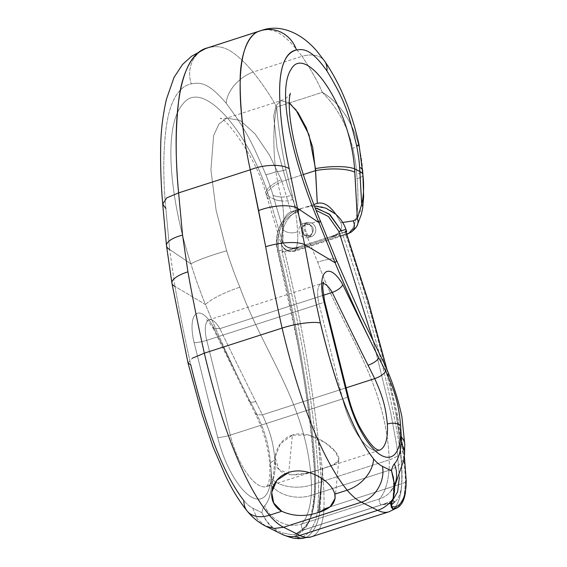 <?xml version="1.0" encoding="UTF-8"?>
<svg xmlns="http://www.w3.org/2000/svg" width="567" height="567" viewBox="0 0 567 567"><rect width="100%" height="100%" fill="white"/><g stroke="black" fill="none" stroke-linecap="round" stroke-linejoin="round"><path stroke-width="0.43" stroke-dasharray="2.83 2.13" d="M188.003 362.944L192.326 358.209L188.003 362.944L190.774 364.864A826.325 311.347 -107.9 0 1 174.948 286.392L205.438 304.529C219.195 337.528 233.781 369.259 249.189 399.714A3410.739 1285.113 -107.9 0 1 213.178 326.528A32.758 12.339 72.1 0 0 195.764 314.196A32.758 12.339 72.1 0 0 194.12 342.56L217.65 437.355A60.782 22.9 72.1 0 0 251.493 497.061A60.782 22.9 72.1 0 0 270.941 467.336L271.657 478.81A49.017 18.47 -107.9 0 1 271.501 485.345A72.611 27.358 -107.9 0 1 264.718 505.707A32.588 12.283 72.1 0 0 261.919 512.717L252.804 508.167A49.017 18.47 -107.9 0 1 243.888 500.647A29.413 20.136 -40.3 0 0 247.552 511.498M295.967 538.409L294.953 534.532L298.433 532.094L296.477 534.646L296.874 537.176C307.931 539.43 316.932 523.121 317.563 509.088C318.774 497.33 318.98 484.679 318.186 471.127L315.649 439.609C308.795 378.005 297.555 315.316 281.941 251.55L284.556 251.465C300.17 315.287 311.403 378.026 318.271 439.673C322.545 465.309 324.437 488.35 323.963 508.79A29.413 19.321 2.9 0 1 319.937 509.846C319.136 523.263 311.177 539.323 300.347 538.65L295.967 538.409L294.953 534.532C292.955 534.922 288.865 534.348 282.678 532.817L282.323 534.475L282.678 532.817C273.563 529.613 266.646 522.916 261.919 512.717C266.362 522.98 273.166 530.237 282.323 534.475C273.174 530.237 266.37 522.987 261.919 512.717L252.804 508.167L257.227 518.897L265.703 526.169M297.477 247.453L283.004 252.117L281.941 251.55L283.004 252.117L282.437 249.82L277.802 251.245C290.339 301.885 300.198 352.022 307.385 401.649C314.869 457.441 321.865 519.627 300.411 532.448L296.364 535.574L296.477 534.646L298.433 532.094L296.194 533.958L303.919 529.89A19.604 7.385 -107.9 0 1 304.429 529.67L382.208 504.58A19.604 7.385 72.1 0 0 381.704 504.807C384.008 503.964 387.105 503.489 390.996 503.383L393.406 497.096M392.577 500.774A1.963 1.843 -125.9 0 0 392.045 500.859L382.208 504.58L304.429 529.67L301.431 530.081A1.963 1.765 -121.9 0 0 301.063 530.251A1.963 1.765 58.1 0 1 301.431 530.081C321.744 517.501 315.854 459.575 309.972 413.336C302.764 359.74 292.381 305.599 278.822 250.912C275.087 225.666 287.278 215.566 298.795 211.392A1.963 0.737 -107.9 0 1 298.894 209.287C292.664 211.434 287.745 214.879 284.138 219.606C277.844 226.233 275.739 236.786 277.802 251.245C290.339 301.885 300.198 352.022 307.385 401.649C314.869 457.441 321.865 519.627 300.411 532.448L296.364 535.574M277.802 251.245C275.746 239.876 276.902 230.755 281.267 223.873C285.442 216.601 291.318 211.739 298.894 209.287L303.501 207.827C292.522 211.81 285.463 219.677 282.338 231.414C280.885 237.601 280.913 243.739 282.437 249.82L277.802 251.245M332.255 236.241L346.012 231.804L330.767 236.715L336.238 235.893L295.74 248.956L298.958 246.978L283.004 252.117L282.437 249.82C280.913 243.739 280.885 237.601 282.338 231.414L282.947 241.216C283.663 245.979 286.923 248.374 292.742 248.403L297.356 247.467M296.874 537.176C307.931 539.43 316.932 523.121 317.563 509.088C318.774 497.33 318.98 484.679 318.186 471.127L315.649 439.609C308.795 378.019 297.555 315.33 281.941 251.55L284.556 251.465L339.704 233.682L344.793 232.038L345.594 231.024L344.793 232.038L284.556 251.465C300.163 315.259 311.403 377.998 318.271 439.673L320.412 465.783C321.51 481.348 321.354 496.033 319.937 509.846C319.136 523.263 311.177 539.323 300.347 538.65M396.057 414.59C383.342 354.829 366.254 293.975 344.793 232.038C366.247 293.947 383.335 354.8 396.057 414.59L400.876 439.836C403.569 454.89 405.093 469.029 405.455 482.269C405.185 470.816 403.959 458.483 401.776 445.272L396.057 414.59C400.323 440.226 402.223 463.267 401.741 483.708L323.963 508.79L401.741 483.708C402.223 463.267 400.323 440.226 396.057 414.59A1.963 0.751 -11.6 0 0 397.091 413.669L387.438 371.165M388.912 511.81A78.423 29.548 72.1 0 0 401.741 483.708A78.423 29.548 -107.9 0 1 388.912 511.81M323.963 508.79A78.423 29.548 -107.9 0 1 311.134 536.892A78.423 29.548 72.1 0 0 323.963 508.79C324.437 488.35 322.545 465.309 318.271 439.673A1.963 0.68 -5.9 0 1 315.649 439.609M321.893 478.442L322.85 468.462L308.186 472.921L291.126 474.87L278.893 469.363L275.073 457.47L280.261 443.841L292.366 435.144L288.78 472.431L292.366 435.144L308.895 435.073L325.125 442.621L335.558 451.842L338.846 459.752L333.587 464.749L322.85 468.462L321.893 478.442M404.774 444.804A29.413 16.727 -1.5 0 1 389.238 459.865L311.453 484.948A78.423 29.548 -107.9 0 1 311.205 495.409L388.99 470.327A78.423 29.548 72.1 0 0 389.238 459.865C386.113 380.606 342.298 330.022 317.669 262.138A29.413 5.464 157.7 0 1 336.323 259.856A29.413 5.464 -22.3 0 0 317.669 262.138L302.884 226.261A29.413 2.027 157.8 0 1 320.44 221.109A29.413 2.027 -22.2 0 0 302.884 226.261L287.986 187.153L277.135 148.696L273.677 116.207L275.98 105.653L280.92 100.642L289.227 102.918L280.92 100.642L275.973 105.653L273.677 116.214L277.135 148.696L287.986 187.153L302.884 226.261L317.669 262.138C342.298 330.022 386.113 380.606 389.238 459.865L311.453 484.948A29.413 16.727 -1.5 0 1 271.657 478.81L270.941 467.336A9.802 5.075 -3.6 0 1 269.8 465.167A9.802 5.075 -3.6 0 1 274.988 460.276C273.507 446.349 272.047 435.336 262.429 414.838L346.139 387.835L262.429 414.838C272.047 435.336 273.507 446.349 274.988 460.276A50.98 19.207 -107.9 0 1 266.731 486.564A50.98 19.207 -107.9 0 1 230.287 435.13L342.645 398.899A50.98 19.207 72.1 0 0 379.082 450.333A50.98 19.207 72.1 0 0 379.245 450.276A50.98 19.207 72.1 0 1 379.082 450.333A50.98 19.207 72.1 0 1 342.645 398.899L319.115 304.103L206.764 340.335A22.956 8.647 -107.9 0 1 209.081 319.802A22.956 8.647 -107.9 0 1 219.861 328.654L323.431 295.251L219.861 328.654L213.149 328.314L213.178 326.528A32.758 12.339 72.1 0 0 195.764 314.196A32.758 12.339 72.1 0 0 194.12 342.56L217.65 437.355A60.782 22.9 72.1 0 0 251.493 497.061A60.782 22.9 72.1 0 0 270.941 467.336C269.353 451.048 267.971 437.242 256.114 412.868L249.189 399.714C234.065 369.861 219.486 338.138 205.438 304.529A29.413 5.464 157.7 0 1 239.884 287.221C235.234 276.072 230.826 263.946 226.658 250.848L216.112 210.329L210.924 170.05L213.61 135.584L218.926 124.053L226.75 118.113L240.082 120.381L254.959 133.784L269.396 154.989L281.275 179.689L269.396 154.989L254.966 133.784L240.082 120.381L226.75 118.113L218.933 124.053L213.61 135.577L210.924 170.05L216.112 210.329L226.658 250.848C230.826 263.946 235.234 276.072 239.884 287.221C264.513 355.105 308.328 405.688 311.453 484.948C308.328 405.688 264.513 355.105 239.884 287.221A29.413 5.464 -22.3 0 0 205.438 304.529C200.463 292.374 195.615 278.808 190.888 263.839A29.413 2.984 162.4 0 1 226.658 250.848A29.413 2.984 -17.6 0 0 190.888 263.839C171.695 206.027 161.453 128.829 182.723 104.236C203.071 76.297 250.458 135.513 268.871 196.494A29.413 9.575 -17.5 0 1 266.008 193.815A29.413 9.575 -17.5 0 1 281.26 179.661L281.969 181.454L303.274 174.586L281.969 181.454L281.267 179.682A29.413 9.575 162.5 0 0 265.966 193.68A29.413 9.575 162.5 0 0 268.864 196.494L269.828 199.655A29.413 10.83 -16.4 0 1 266.773 196.295A29.413 10.83 -16.4 0 1 281.969 181.454A29.413 10.83 163.6 0 0 266.773 196.295A29.413 10.83 163.6 0 0 269.828 199.655L282.756 242.676L281.303 244.051C280.778 244.171 281.324 243.229 282.947 241.216L282.338 231.414C282.387 220.577 285.293 214.057 291.055 211.845L281.969 181.454L291.055 211.845L300.319 208.826A1.963 0.737 72.1 0 0 300.219 210.931L298.795 211.392C287.278 215.566 275.087 225.666 278.822 250.912C292.374 305.585 302.757 359.726 309.972 413.336C315.755 459.093 321.879 517.21 301.431 530.081L298.433 532.094L301.431 530.081L304.429 529.67M292.366 435.144C276.448 439.489 269.998 462.842 279.481 469.979C287.646 479.76 311.893 472.559 322.85 468.462C335.338 464.997 343.928 461.609 335.593 451.885C329.732 443.578 307.342 429.524 292.366 435.144M213.107 328.243L249.062 401.301A9.802 3.395 153.5 0 0 255.696 401.464L262.429 414.838L255.83 414.746L262.429 414.838L255.696 401.464A3420.541 1288.805 -107.9 0 1 219.861 328.654A3420.541 1288.805 72.1 0 0 255.696 401.464A9.802 3.395 153.5 0 1 249.062 401.301A9.802 3.395 153.5 0 1 249.189 399.714A3410.739 1285.113 -107.9 0 1 213.178 326.528L213.107 328.236L219.861 328.654A22.956 8.647 -107.9 0 0 209.081 319.802L321.432 283.571A22.956 8.647 72.1 0 0 319.115 304.103L206.764 340.335L230.287 435.13L342.645 398.899A9.802 1.63 166.1 0 0 348.159 395.979A9.802 1.63 -13.9 0 1 342.645 398.899L319.115 304.103A9.802 1.63 166.1 0 0 324.629 301.183A9.802 1.63 -13.9 0 1 319.115 304.103A22.956 8.647 72.1 0 1 321.432 283.571L323.665 282.026M323.218 283.479A22.956 8.647 72.1 0 0 321.432 283.571A22.956 8.647 72.1 0 1 323.218 283.479M393.562 478.144L393.115 498.471M390.939 503.085L390.372 502.447L392.045 500.859L390.372 502.447L391.436 504.921L390.372 502.447L390.996 503.383L393.051 498.769L394.441 492.113M393.413 497.075L393.718 495.997M404.767 444.578A29.413 16.727 -1.5 0 1 389.238 459.865A78.423 29.548 -107.9 0 1 388.99 470.327A102.025 38.443 -107.9 0 1 379.451 498.932A3.182 1.198 72.1 0 0 379.614 502.497A3.182 1.198 72.1 0 0 381.619 504.843L303.834 529.925A3.182 1.198 -107.9 0 1 301.828 527.579A3.182 1.198 -107.9 0 1 301.665 524.014A29.413 26.649 42.7 0 1 264.718 505.707A32.588 12.283 72.1 0 0 261.919 512.717C266.653 522.916 273.57 529.613 282.678 532.817C288.865 534.348 292.955 534.922 294.953 534.532L303.919 529.89L381.704 504.807L303.919 529.89A3.182 1.198 -107.9 0 1 303.834 529.925A3.182 1.198 -107.9 0 1 301.828 527.579A3.182 1.198 -107.9 0 1 301.665 524.014L379.451 498.932A102.025 38.443 72.1 0 0 388.99 470.327L311.205 495.409A102.025 38.443 -107.9 0 1 301.665 524.014L379.451 498.932A29.413 26.649 -137.3 0 0 390.053 492.191A29.413 26.649 -137.3 0 0 394.675 484.92A29.413 26.649 42.7 0 1 390.053 492.191A29.413 26.649 42.7 0 1 379.451 498.932A3.182 1.198 72.1 0 0 379.614 502.497A3.182 1.198 72.1 0 0 381.619 504.843A3.182 1.198 72.1 0 0 381.704 504.807C384.008 503.964 387.105 503.489 390.996 503.383M391.528 504.481A1.963 1.8 -142.4 0 0 391.237 504.084L391.11 503.609M390.642 503.673L391.173 505.828L390.642 503.673M398.14 507.316L404.065 496.777L405.455 482.269L404.065 496.777L398.14 507.316L392.598 508.897L392.591 508.174M396.886 413.414L401.599 438.546C404.228 453.508 405.696 467.513 406.015 480.561C405.781 469.27 404.604 457.066 402.478 443.947L396.886 413.414L387.084 370.343L396.886 413.414A1.963 0.751 -11.6 0 1 397.091 413.669L404.363 456.109M341.377 230.748C358.642 279.857 373.242 328.463 385.17 376.566C398.077 430.608 410.501 491.043 394.476 502.114C410.501 491.043 398.077 430.608 385.17 376.566C373.242 328.463 358.642 279.857 341.377 230.748M373.086 340.483L390.663 412.259L396.879 446.619L399.388 477.251L396.857 446.456L390.628 412.096L373.086 340.483M392.045 500.859L382.208 504.58M303.43 223.433C294.996 225.786 299.411 240.458 307.753 237.481C316.301 235.014 311.694 220.407 303.43 223.433C294.996 225.786 299.411 240.458 307.753 237.481L311.148 236.715A7.35 6.804 77.4 0 1 310.596 236.871A7.35 6.804 77.4 0 1 302.417 231.485A7.35 6.804 77.4 0 1 306.818 222.668L303.43 223.433L306.818 222.668A7.35 6.804 77.4 0 1 307.378 222.519A7.35 6.804 77.4 0 1 315.55 227.906A7.35 6.804 77.4 0 1 311.148 236.715L307.753 237.481C316.301 235.014 311.694 220.407 303.43 223.433L307.378 222.519M310.596 236.871L307.753 237.481M305.535 224.171L306.818 222.668A7.35 6.804 77.4 0 1 315.465 227.601A7.35 6.804 77.4 0 1 311.148 236.715L309.164 235.943C316.131 231.577 313.728 223.674 305.535 224.171L302.204 227.176L303.94 234.873L311.148 236.715A7.35 6.804 77.4 0 1 305.84 236.085A7.35 6.804 77.4 0 1 303.416 225.255A7.35 6.804 77.4 0 1 306.818 222.668L305.535 224.171C303.643 225.907 306.513 235.206 309.164 235.943L303.94 234.873L302.204 227.169L305.535 224.171C313.728 223.674 316.131 231.577 309.164 235.943C306.513 235.206 303.643 225.907 305.535 224.171M298.894 209.287L291.055 211.845C285.293 214.057 282.387 220.577 282.338 231.414C285.463 219.677 292.522 211.81 303.501 207.827L298.894 209.287C282.607 214.092 272.904 233.76 277.66 251.259L297.08 340.668C305.237 382.732 310.829 423.606 313.856 463.303C315.521 483.97 314.472 501.476 310.709 515.814C309.398 521.356 306.187 526.169 301.063 530.251A1.963 1.765 -121.9 0 0 300.411 532.448M314.423 205.927L304.855 207.394L313.87 204.489L304.855 207.394C316.145 204.198 326.436 206.459 335.735 214.191L340.76 222.576C342.815 226.899 341.454 230.79 336.67 234.235A10.78 2.162 84.2 0 1 336.238 235.893L345.204 234.972L349.244 232.924L295.513 250.253L294.854 251.209L295.513 250.253C294.471 251.748 294.542 251.316 295.74 248.956A10.78 8.76 -128.5 0 1 292.742 248.403C286.923 248.374 283.663 245.979 282.947 241.216C281.324 243.229 280.778 244.171 281.303 244.051A10.78 10.497 -175.2 0 0 295.513 250.253C294.471 251.748 294.542 251.316 295.74 248.956L336.238 235.893L345.204 234.972L349.244 232.924A10.78 8.179 -126.7 0 0 351.611 231.832M295.783 109.566L290.772 104.172M303.834 529.925L296.194 533.958M297.881 532.533L298.433 532.094M296.477 534.646A1.963 1.736 -136.4 0 0 296.64 535.354M301.665 524.014A102.025 38.443 72.1 0 0 311.205 495.409A29.413 20.157 4.6 0 1 271.501 485.345A72.611 27.358 -107.9 0 1 264.718 505.707A29.413 26.649 -137.3 0 0 301.665 524.014M311.205 495.409A78.423 29.548 72.1 0 0 311.453 484.948A29.413 16.727 -1.5 0 1 271.657 478.81A49.017 18.47 -107.9 0 1 271.501 485.345A29.413 20.157 -175.4 0 0 311.205 495.409M379.323 450.283L266.504 486.67L267.418 485.387C269.375 482.191 270.168 475.451 269.8 465.167C268.567 448.384 263.91 431.579 255.83 414.753L249.062 401.301A9.802 3.395 153.5 0 1 249.189 399.714L256.114 412.868L255.83 414.753L256.114 412.868C267.971 437.242 269.353 451.048 270.941 467.336A9.802 5.075 -3.6 0 1 269.8 465.167A9.802 5.075 -3.6 0 1 274.988 460.276A50.98 19.207 -107.9 0 1 266.731 486.564A50.98 19.207 -107.9 0 1 230.287 435.13A9.802 1.63 -13.9 0 1 217.65 437.355A9.802 1.63 166.1 0 0 230.287 435.13L206.764 340.335A9.802 1.63 -13.9 0 1 194.12 342.56A9.802 1.63 166.1 0 0 206.764 340.335A22.956 8.647 -107.9 0 1 209.081 319.802L206.374 319.852C206.962 319.519 209.223 322.347 213.149 328.321M335.735 214.191L340.76 222.576L342.674 222.462L340.76 222.576C342.815 226.899 341.454 230.79 336.67 234.235L330.767 236.715L336.238 235.893A10.78 2.162 -95.8 0 0 336.67 234.235L332.361 236.184M388.99 470.327A29.413 20.157 -175.4 0 0 404.526 454.28A29.413 20.157 4.6 0 1 388.99 470.327M349.244 232.924L295.513 250.253L296.506 247.347C297.781 242.577 298.114 237.367 297.519 231.705C297.122 221.853 295.712 210.995 293.274 199.137L285.995 169.767A10.78 2.048 -12.5 0 1 275.909 171.787A29.413 2.183 -22 0 1 265.895 174.749C251.507 141.559 246.56 130.701 226.24 103.336A29.413 18.208 140.1 0 1 253.144 72.052C230.379 45.707 219.805 44.85 207.444 47.904C219.805 44.85 230.379 45.707 253.144 72.052L302.02 56.296C281.487 29.222 271.43 28.201 260.82 30.689C271.43 28.201 281.487 29.222 302.02 56.296L253.144 72.052C263.485 85.319 271.331 96.978 276.689 107.043L322.311 92.329C317.952 81.946 311.191 69.932 302.02 56.296A29.413 19.072 145.2 0 1 324.494 60.924M322.332 92.378C337.726 108.113 347.869 126.739 352.745 148.242C354.992 158.087 356.317 166.705 356.714 174.083L357.033 178.577C358.209 190.838 358.245 202.143 357.132 212.483C356.388 218.571 354.758 224.206 352.249 229.373A10.78 8.831 -149.8 0 0 357.075 225.709M276.653 106.979C272.897 125.909 273.181 150.73 275.909 171.794C273.209 150.779 272.847 125.817 276.689 107.057C278.284 127.277 281.381 148.178 285.995 169.767C281.374 148.178 278.284 127.284 276.71 107.092M205.481 48.627A29.413 26.762 -112.3 0 0 191.285 83.895C200.817 82.002 208.826 82.945 226.24 103.336C208.826 82.945 200.817 82.002 191.285 83.895C177.719 86.404 169.136 103.818 166.039 128.659C163.112 152.438 163.048 179.073 165.855 208.571L169.632 249.501L190.888 263.839C171.695 206.027 161.453 128.822 182.723 104.236C203.071 76.297 250.458 135.513 268.871 196.494L274.123 199.166L272.968 195.211C271.402 189.576 269.041 182.758 265.895 174.749C251.507 141.559 246.56 130.701 226.24 103.336A29.413 18.208 -39.9 0 1 253.144 72.052C263.485 85.319 271.331 96.978 276.689 107.043L322.311 92.329C317.952 81.946 311.191 69.932 302.02 56.296A29.413 19.072 -34.8 0 1 324.508 60.938M357.026 225.808A10.78 8.831 30.2 0 1 352.249 229.373C354.758 224.206 356.388 218.571 357.132 212.483A10.78 6.499 -170.5 0 0 362.696 207.954A10.78 6.499 9.5 0 1 357.132 212.483C358.245 202.143 358.209 190.838 357.033 178.577L356.714 174.083A10.78 3.338 176.3 0 0 362.646 170.71L362.845 173.771M362.908 174.87A10.78 3.721 -3.4 0 1 357.033 178.577A10.78 3.721 176.6 0 0 362.908 174.856M362.646 170.71C362.363 163.53 361.037 154.997 358.656 145.102C361.037 154.997 362.363 163.53 362.646 170.71A10.78 3.338 -3.7 0 1 356.714 174.083C356.317 166.705 354.992 158.087 352.745 148.242A10.78 2.162 166 0 0 358.656 145.102L359.095 144.996M358.656 145.102A10.78 2.162 -14 0 1 352.745 148.242C347.862 126.739 337.719 108.106 322.318 92.343C341.426 103.704 353.326 124.938 358.656 145.102C353.305 124.896 341.469 103.796 322.276 92.272M178.619 192.9L166.783 197.833L162.701 204.042L165.855 208.571C162.956 178.293 163.105 151.084 166.301 126.951C169.483 102.903 178.081 86.404 191.285 83.895A29.413 26.762 67.7 0 1 205.488 48.62M282.061 200.916A29.413 10.823 -16.4 0 1 274.123 199.166L272.968 195.211A29.413 10.78 163.9 0 0 281.168 196.983L282.061 200.924L281.168 196.983A10.78 4.146 165.2 0 0 292.246 194.871L293.274 199.137A10.78 4.43 -13.3 0 1 282.061 200.924A10.78 4.43 166.7 0 0 293.274 199.137C295.712 210.995 297.122 221.853 297.519 231.705A10.78 7.414 -5.3 0 1 283.216 229.685C284.209 221.477 283.826 211.888 282.061 200.924C283.826 211.888 284.209 221.477 283.216 229.685L274.123 199.166A29.413 10.823 163.6 0 0 282.061 200.916M282.756 242.676L283.216 229.685L274.123 199.166L268.871 196.494L282.756 242.676L283.216 229.685A10.78 7.414 174.7 0 0 297.519 231.705C298.114 237.367 297.781 242.577 296.506 247.347A10.78 9.54 16.8 0 1 282.756 242.676A10.78 9.54 -163.2 0 0 296.506 247.347L295.513 250.253A10.78 10.497 4.8 0 1 281.303 244.051L282.756 242.676M275.909 171.787A10.78 2.048 167.5 0 0 285.995 169.767L292.246 194.871A10.78 4.146 -14.8 0 1 281.168 196.983C279.333 190.314 277.575 181.915 275.909 171.787C277.575 181.915 279.333 190.314 281.168 196.983A29.413 10.78 -16.1 0 1 272.968 195.211C271.402 189.576 269.041 182.758 265.895 174.749A29.413 2.183 158 0 0 275.909 171.794M165.855 208.571L169.632 249.501L174.948 286.392L169.632 249.501L190.888 263.839C195.615 278.808 200.463 292.374 205.438 304.529L174.948 286.392A29.413 9.157 -10.2 0 1 171.936 283.245M166.492 245.603A29.413 9.738 173.8 0 0 169.632 249.501M265.795 526.211L257.29 518.989L252.804 508.167A49.017 18.47 -107.9 0 1 243.888 500.647C232.513 485.728 222.221 465.691 213.029 440.538C204.141 415.533 196.721 390.309 190.774 364.864A826.325 311.347 -107.9 0 1 174.948 286.392M292.742 248.403A10.78 8.76 51.5 0 0 295.74 248.956L298.958 246.978L292.742 248.403M405.455 482.269A29.413 19.321 2.9 0 1 401.741 483.708M319.937 509.846C321.22 497.89 321.475 485.083 320.716 471.411L318.271 439.673M275.144 456.605L271.706 492.333M335.14 498.329L338.882 459.468M390.783 503.709L381.619 504.843M394.618 484.147L394.093 485.834L390.053 492.191L394.724 486.188M391.067 503.482L390.939 503.092M305.84 236.085L304.713 235.418C301.651 233.895 300.971 230.875 302.686 226.332L303.416 225.255M290.396 93.321C290.878 92.194 289.432 97.496 280.92 100.642L226.75 118.113C222.491 118.758 220.336 118.829 220.287 118.312C225.127 116.972 256.858 158.271 266.008 193.815L281.14 244.037C283.571 250.16 288.156 252.556 294.897 251.209L346.905 234.398M298.008 532.42L301.063 530.251M300.475 208.776L305.011 207.345M390.472 503.503L391.081 506.955"/><path stroke-width="0.85" d="M281.756 534.192L265.604 526.119L274.322 528.451L283.592 527.26L274.435 528.458L265.795 526.211C258.687 522.561 252.556 517.6 247.396 511.321A29.413 20.136 -40.3 0 1 243.888 500.647C218.94 468.392 202.171 412.003 190.774 364.864L188.003 362.944L171.936 283.245A29.413 9.157 -10.2 0 1 187.911 271.827L182.56 235.085L178.619 192.9L250.245 169.802L265.689 246.737A29.413 9.157 -10.2 0 1 304.585 244.583L335.076 262.727C348.833 295.726 363.419 327.45 378.827 357.905A3410.739 1285.113 -107.9 0 1 342.815 284.719A32.758 12.339 72.1 0 0 325.401 272.387A32.758 12.339 72.1 0 0 323.757 300.758A9.802 1.63 -13.9 0 1 324.629 301.183A9.802 1.63 166.1 0 0 323.757 300.758L347.288 395.553L323.757 300.758A32.758 12.339 -107.9 0 1 325.401 272.387A32.758 12.339 -107.9 0 1 342.815 284.719A3410.739 1285.113 72.1 0 0 378.827 357.905L385.645 371.094C397.134 395.589 399.111 409.204 400.578 425.534L401.294 437.001A49.017 18.47 -107.9 0 1 401.138 443.543A72.611 27.358 -107.9 0 1 394.356 463.898A32.588 12.283 72.1 0 0 391.556 470.915L382.442 466.358A49.017 18.47 -107.9 0 1 373.525 458.845C348.577 426.582 331.808 370.194 320.412 323.055A826.325 311.347 -107.9 0 1 304.585 244.583L335.076 262.727A29.413 5.464 -22.3 0 0 336.323 259.856A29.413 5.464 157.7 0 1 335.076 262.727C349.123 296.328 363.702 328.052 378.827 357.905A9.802 3.395 153.5 0 1 368.047 365.233L374.709 378.628L346.139 387.835L374.709 378.628C384.079 399.211 385.943 410.09 387.339 424.045C385.943 410.09 384.079 399.211 374.709 378.628C380.386 376.594 384.036 374.085 385.645 371.094C384.036 374.085 380.386 376.594 374.709 378.628L368.047 365.233A3420.541 1288.805 -107.9 0 1 332.219 292.423A3420.541 1288.805 72.1 0 0 368.047 365.233A9.802 3.395 153.5 0 0 378.827 357.905L385.645 371.094C397.134 395.589 399.111 409.204 400.578 425.534L401.294 437.001A29.413 16.727 -1.5 0 1 404.774 444.804M247.552 511.498A29.413 20.136 -40.3 0 0 269.382 515.261L281.764 511.271C265.356 502.525 269.885 478.101 288.78 472.431C307.25 466.053 331.957 481.05 334.785 494.176C331.957 481.05 307.25 466.053 288.78 472.431L276.859 480.292L271.692 492.383L273.719 503.007L281.764 511.271C293.224 516.445 305.514 516.828 318.626 512.433L330.235 506.614L335.147 498.28L334.785 494.176L347.167 490.179C317.137 452.827 295.563 385.135 282.097 328.087C295.563 385.135 317.137 452.827 347.167 490.179A29.413 20.136 -40.3 0 0 373.525 458.845C362.15 443.926 351.859 423.889 342.666 398.736C333.779 373.731 326.358 348.499 320.412 323.055C314.153 321.184 295.79 323.608 282.097 328.087A855.731 322.425 -107.9 0 1 265.689 246.737A29.413 9.157 -10.2 0 1 304.585 244.583L297.484 208.273L318.909 222.555L335.076 262.727L318.909 222.555A29.413 2.027 -22.2 0 0 320.44 221.109A29.413 2.027 157.8 0 1 318.909 222.555C294.819 166.322 275.69 91.982 291.147 69.266C305.003 43.425 349.591 103.541 354.609 168.846C349.591 103.541 305.003 43.425 291.147 69.266C275.69 91.989 294.819 166.322 318.909 222.555L297.484 208.273L304.585 244.583A826.325 311.347 72.1 0 0 320.412 323.055C314.153 321.184 295.79 323.608 282.097 328.087L204.318 353.17C217.778 410.224 239.352 477.91 269.382 515.261A78.423 29.548 72.1 0 0 283.592 527.26L299.893 535.411A29.413 25.558 116.6 0 1 282.323 534.475C288.872 537.091 293.423 538.402 295.967 538.409C293.423 538.402 288.872 537.091 282.323 534.475A29.413 25.558 -63.4 0 0 299.893 535.411L377.679 510.328A78.423 29.548 72.1 0 0 388.912 511.81A78.423 29.548 -107.9 0 1 377.679 510.328L361.37 502.178L283.592 527.26L299.893 535.411L377.679 510.328L361.37 502.178L283.592 527.26A78.423 29.548 -107.9 0 1 269.382 515.261L281.764 511.271C293.224 516.445 305.514 516.828 318.626 512.433C330.922 508.634 336.316 502.546 334.785 494.176L347.167 490.179A78.423 29.548 72.1 0 0 361.37 502.178C375.276 498.074 385.383 480.908 382.442 466.358L391.556 470.915C394.781 481.574 395.277 490.859 393.051 498.769A29.413 25.558 116.6 0 1 377.679 510.328A29.413 25.558 -63.4 0 0 393.051 498.769C391.308 504.056 390.833 506.99 391.627 507.557L392.598 508.897L398.14 507.316M296.874 537.176L300.347 538.65L296.874 537.176M387.438 371.165L368.387 301.467L345.608 231.031M345.82 231.237L368.082 300.942L387.084 370.343L368.082 300.949L345.594 231.024L346.721 231.57L346.012 231.804L346.721 231.57L345.934 229.344L338.938 231.527L373.086 340.483L338.938 231.527L345.934 229.344C343.85 223.441 340.448 218.394 335.735 214.191L325.791 208.124L314.423 205.927M404.363 456.109L406.241 481.185L405.377 493.063L404.661 496.352C403.35 501.547 401.089 505.261 397.892 507.479L388.912 511.81L311.134 536.892A78.423 29.548 -107.9 0 1 299.893 535.411A78.423 29.548 72.1 0 0 311.134 536.892L298.717 538.636M318.626 512.433L321.893 478.442L318.626 512.433M379.245 450.276A50.98 19.207 72.1 0 0 387.339 424.045A9.802 5.075 -3.6 0 1 400.578 425.534A60.782 22.9 -107.9 0 1 381.13 455.251A60.782 22.9 -107.9 0 1 347.288 395.553A60.782 22.9 72.1 0 0 381.13 455.251A60.782 22.9 72.1 0 0 400.578 425.534A9.802 5.075 -3.6 0 0 387.339 424.045A50.98 19.207 72.1 0 1 379.245 450.276M323.431 295.251L332.219 292.423A22.956 8.647 72.1 0 0 323.218 283.479A22.956 8.647 72.1 0 1 332.219 292.423C337.563 290.424 341.093 287.859 342.815 284.719C341.093 287.859 337.563 290.424 332.219 292.423L323.431 295.251M323.665 282.026C323.318 282.359 322.609 286.753 322.821 288.504L324.629 301.183L348.159 395.979A9.802 1.63 166.1 0 0 347.288 395.553A9.802 1.63 -13.9 0 1 348.159 395.979C350.916 406.943 354.687 417.156 359.485 426.611C367.707 441.034 373.816 448.752 377.806 449.766L379.323 450.283M392.527 507.947L392.598 508.897L391.627 507.557L391.173 505.828L391.627 507.557C390.833 506.99 391.308 504.056 393.051 498.769L394.646 484.544L391.556 470.915L393.562 478.144M394.441 492.113L394.717 485.947L391.556 470.915A32.588 12.283 -107.9 0 1 394.356 463.898A29.413 26.649 42.7 0 1 394.675 484.92A29.413 26.649 -137.3 0 0 394.356 463.898A72.611 27.358 72.1 0 0 401.138 443.543A49.017 18.47 72.1 0 0 401.294 437.001A29.413 16.727 -1.5 0 1 404.767 444.578L401.918 416.837C397.474 395.716 390.5 375.73 380.989 356.863L360.917 315.486L336.359 259.934L320.454 221.137C312.141 201.115 305.018 181.001 299.085 160.794C294.727 145.542 291.75 131.452 290.162 118.524C289.028 107.843 288.915 100.196 289.829 95.582L290.396 93.321M391.939 506.515L391.421 504.871L391.939 506.515C401.131 509.372 406.964 494.084 406.015 480.561C406.964 494.084 401.131 509.372 391.939 506.515L392.591 508.174L391.939 506.515M345.594 231.024L346.721 231.57L345.934 229.344C343.85 223.441 340.448 218.394 335.735 214.191C329.462 205.396 323.318 201.795 317.3 203.376L313.87 204.489L317.3 203.376C323.318 201.795 329.462 205.396 335.735 214.191M394.476 502.114L391.436 504.921L394.476 502.114A1.963 1.843 -125.9 0 0 392.577 500.774M399.388 477.251L397.623 491.759L392.676 500.363L397.623 491.752L399.388 477.251M316.159 210.4L328.428 216.523L338.938 231.527L328.428 216.523L316.159 210.4M357.075 225.709A10.78 8.831 -149.8 0 0 357.352 218.614L353.241 220.854L342.674 222.462L353.241 220.854A10.78 8.179 53.3 0 1 351.618 231.832A10.78 8.179 -126.7 0 0 353.241 220.854L357.352 218.614L354.843 172.24A29.413 8.236 176.6 0 0 315.486 170.646L303.274 174.586L315.486 170.646L317.3 203.376L315.493 168.64L308.994 134.698L295.783 109.566M290.772 104.172L289.227 102.925L297.944 112.507L306.265 127.766L312.7 147.222L315.486 170.646A29.413 8.236 -3.4 0 1 354.843 172.24L354.602 168.846A29.413 6.995 175.4 0 0 315.493 168.619A29.413 6.995 -4.6 0 1 354.602 168.846L357.352 218.614A10.78 8.831 30.2 0 1 357.026 225.808C356.48 227.19 354.68 229.196 351.618 231.832A10.78 8.179 53.3 0 1 349.244 232.924L352.249 229.373L349.244 232.924M315.16 207.848L329.023 213.879L341.377 230.748L329.973 214.617L316.79 208.181M394.724 486.188L403.945 459.624L404.526 454.28A29.413 20.157 -175.4 0 0 401.138 443.543A29.413 20.157 4.6 0 1 404.526 454.28L404.767 444.578M362.845 173.771L362.646 170.71A29.413 8.299 176.3 0 0 362.646 170.639A29.413 8.299 176.3 0 0 359.591 167.272L359.861 171.517L354.602 168.846L359.861 171.517A29.413 8.243 -3.4 0 1 362.908 174.842C364.127 185.99 363.723 195.835 361.703 204.375L357.352 218.614L361.703 204.375A10.78 6.499 9.5 0 1 362.696 207.954A10.78 6.499 -170.5 0 0 361.703 204.375L359.591 167.272C359.28 161.234 358.28 153.976 356.6 145.492C348.01 110.437 344.013 99.275 326.911 70.875C311.786 49.74 304.273 48.642 296.477 49.967C285.244 51.725 279.51 68.224 279.623 92.031C279.815 114.803 283.018 140.382 289.234 168.782L297.484 208.273A29.413 10.879 168 0 0 258.623 210.555L265.689 246.737A855.731 322.425 72.1 0 0 282.097 328.087L204.318 353.17A855.731 322.425 -107.9 0 1 187.911 271.827L182.56 235.085L178.619 192.9C172.29 125.052 176.691 55.587 207.444 47.904L260.82 30.689C234.476 36.947 236.021 104.498 250.253 169.802L178.619 192.9C175.394 160.433 175.38 130.013 178.577 101.635C181.56 73.512 192.546 51.115 207.444 47.904A29.413 26.762 -112.3 0 0 205.481 48.627M324.494 60.924A29.413 19.072 145.2 0 1 326.911 70.875C311.786 49.74 304.273 48.642 296.477 49.967C285.442 52.809 279.836 66.289 279.651 90.394C279.644 113.499 282.834 139.631 289.234 168.782L297.484 208.273A29.413 10.879 -12 0 0 258.623 210.555L250.245 169.802C263.698 164.338 282.366 163.856 289.234 168.782C282.366 163.856 263.698 164.338 250.245 169.802C243.441 138.49 240.082 109.147 240.16 81.776C239.884 54.701 248.339 33.12 260.82 30.689A29.413 27.648 66.7 0 1 296.477 49.967A29.413 27.648 -113.3 0 0 260.82 30.689L207.444 47.904A29.413 26.762 67.7 0 0 205.488 48.62M165.855 208.571L162.701 204.042C160.915 183.077 160.263 162.821 160.759 143.267C161.17 128.822 163.062 114.137 166.443 99.211L174.055 77.346L182.524 64.482L191.625 56.218L205.644 48.556L262.053 30.228C280.679 23.835 301.509 33.148 316.747 50.973L324.657 61.151C340.391 84.093 351.866 112.046 359.095 144.996L356.6 145.492L359.095 145.003L362.908 174.856A29.413 8.243 176.6 0 0 359.861 171.517L361.703 204.375C363.723 195.835 364.127 185.99 362.908 174.849A10.78 3.721 -3.4 0 1 362.908 174.87L363.653 196.579L362.696 207.954L361.484 213.943L357.026 225.808M324.508 60.938A29.413 19.072 -34.8 0 1 326.911 70.875C344.013 99.275 348.01 110.437 356.6 145.492C358.28 153.976 359.28 161.234 359.591 167.272A29.413 8.299 -3.7 0 1 362.646 170.71M359.095 145.003L358.656 145.102M178.619 192.9L166.769 197.84L162.701 204.063L166.507 245.745L171.936 283.245M169.632 249.501A29.413 9.738 -6.2 0 1 166.492 245.603A29.413 9.738 -6.2 0 1 182.56 235.085A29.413 9.738 173.8 0 0 166.492 245.603M174.948 286.392A29.413 9.157 -10.2 0 1 171.914 283.103A29.413 9.157 -10.2 0 1 187.911 271.827A855.731 322.425 72.1 0 0 204.318 353.17L192.326 358.209L204.318 353.17C217.778 410.224 239.352 477.91 269.382 515.261A29.413 20.136 -40.3 0 1 247.396 511.321C238.905 500.803 231.435 488.534 224.993 474.536L213.114 447.03L202.029 414.307L188.003 362.944M347.167 490.179A29.413 20.136 -40.3 0 0 373.525 458.845A49.017 18.47 72.1 0 0 382.442 466.358C385.383 480.908 375.276 498.074 361.37 502.178A78.423 29.548 -107.9 0 1 347.167 490.179M298.972 538.643L295.967 538.409M394.689 485.359L394.618 484.147M346.905 234.398L351.611 231.832"/></g></svg>
